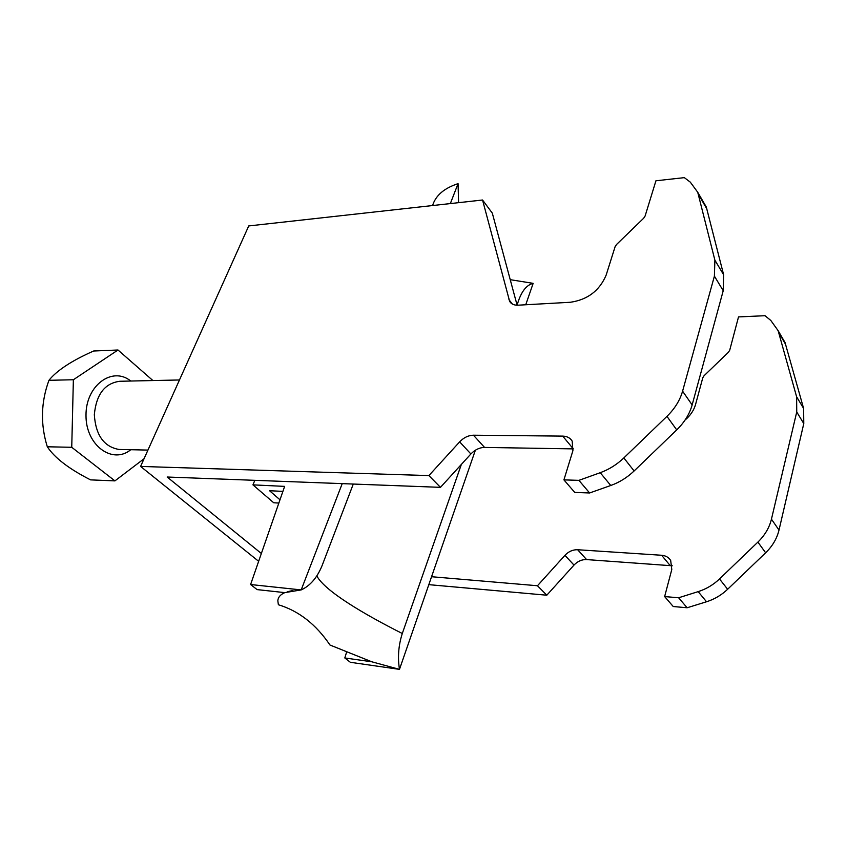 <?xml version="1.0" encoding="UTF-8"?>
<svg xmlns="http://www.w3.org/2000/svg" width="847" height="847" viewBox="0 0 847 847"><rect width="100%" height="100%" fill="white"/><g stroke="black" fill="none" stroke-linecap="round" stroke-linejoin="round"><path stroke-width="1.27" d="M258.653 561.307L140.591 466.432L248.732 225.937L482.546 200.008L492.308 213.126L517.115 305.216M700.861 198.569L706.303 207.039L697.737 192.28L690.316 182.158L684.334 177.637L655.938 180.782L645.096 216.038L643.678 218.219L616.531 244.508L615.102 246.71L606.145 275.127C599.507 290.712 587.564 299.764 570.317 302.273L517.993 305.195C514.044 305.333 511.26 304.052 509.64 301.373L482.546 200.008M678.627 597.77L664.641 596.574L673.227 606.526L687.129 607.765L678.627 597.77L698.172 591.63C706.197 589.067 713.312 584.843 719.505 578.956L757.896 542.091C764.852 535.315 769.362 527.67 771.448 519.179L796.741 411.981L796.614 396.777L778.139 330.679L770.812 320.462L765.032 315.709L738.52 316.905L729.722 350.182L728.484 352.193L704.037 375.772L702.777 377.794L695.546 404.527C693.884 410.361 690.379 415.549 685.054 420.059M431.557 576.722L537.474 585.743L546.802 595.208L428.815 584.652M261.363 553.493L167.166 477.02L440.472 487.343L428.889 475.591L140.591 466.432M706.303 207.039L723.634 274.777L723.222 290.69L692.147 404.93C689.596 414.024 684.45 422.346 676.732 429.895L634.117 470.964C627.235 477.517 619.453 482.367 610.761 485.49L589.618 492.975L578.903 480.355L563.922 479.878L572.911 450.668L572.18 441.096C570.179 437.899 567.024 436.237 562.704 436.11L473.441 435.21C468.38 435.337 463.785 437.55 459.656 441.859L428.889 475.591M589.618 492.975L574.742 492.414L563.922 479.878M546.802 595.208L573.991 565.087C577.643 561.254 581.847 559.412 586.6 559.581L672.232 565.785M687.129 607.765L706.514 601.762C714.466 599.242 721.517 595.081 727.647 589.258L765.635 552.795C772.517 546.082 776.974 538.512 779.007 530.074L803.782 423.595L803.612 408.466L785.053 342.59L779.642 334.11M537.474 585.743L564.938 555.336C568.633 551.461 572.868 549.597 577.643 549.735L661.613 555.261C665.668 555.611 668.696 557.337 670.686 560.46L671.787 569.523L664.641 596.574M697.737 192.28L714.879 260.156L714.402 276.143L682.587 391.166C679.972 400.324 674.763 408.72 666.949 416.364L623.826 457.941C616.86 464.58 609.004 469.503 600.227 472.7L578.903 480.355M573.345 448.889L484.558 447.428C479.529 447.523 474.966 449.704 470.89 453.971L440.472 487.343M117.998 350.002L93.646 351.007C71.836 360.642 56.929 370.404 48.946 380.314C40.9 402.272 40.349 424.421 47.316 446.782C54.674 457.92 69.094 468.952 90.576 479.878L114.927 480.884L71.741 447.29L73.371 379.752L117.998 350.002L152.894 380.547M144.043 458.746L114.927 480.884M47.316 446.782L71.741 447.29M48.946 380.314L73.371 379.752M278.843 503.065L273.719 502.769L252.946 484.865L284.634 486.379L250.596 584.525L301.183 589.914L342.22 483.637M282.887 491.387L269.537 490.709L279.976 499.794M450.35 203.576L458.058 183.64C444.199 188.15 435.697 195.456 432.573 205.556M510.233 279.679L533.155 283.353C527.3 284.772 522.62 290.002 519.126 299.044L517.051 304.984M525.743 304.761L533.155 283.353M353.284 484.05L322.019 565.796C317.064 577.781 310.118 585.828 301.183 589.914L284.804 592.625C280.389 594.552 278.07 597.283 277.837 600.819L278.377 604.747C298.758 610.899 315.963 624.324 329.981 645.022L371.812 661.793L399.477 669.363L475.368 450.223M316.831 575.949C324.962 591.27 364.919 614.689 402.293 633.503L461.361 464.421M402.293 633.503C398.492 645.361 397.55 657.314 399.477 669.363L350.362 662.301L344.803 657.96L371.812 661.793M458.587 202.666L458.058 183.64M284.804 592.625L257.107 589.607L250.596 584.525M252.946 484.865L254.831 480.334M346.497 652.444L344.803 657.96M512.403 304.084L508.931 299.647M706.874 208.923L698.299 194.164M723.634 274.777L714.879 260.156M723.222 290.69L714.402 276.143M692.147 404.93L682.587 391.166M676.732 429.895L666.949 416.364M634.117 470.964L623.826 457.941M610.761 485.49L600.227 472.7M573.303 448.878L562.704 436.11M484.558 447.428L473.441 435.21M470.89 453.971L459.656 441.859M785.645 344.433L778.732 332.532M803.612 408.466L796.614 396.777M803.782 423.595L796.741 411.981M779.007 530.074L771.448 519.179M765.635 552.795L757.896 542.091M727.647 589.258L719.505 578.956M706.514 601.762L698.172 591.63M573.991 565.087L564.938 555.336M586.6 559.581L577.643 549.735M670.072 565.447L661.613 555.261M179.469 379.975L119.903 381.266C104.784 383.193 96.262 394.353 94.324 414.712C95.7 435.167 103.906 446.761 118.972 449.461L119.967 449.482M130.787 449.715C112.45 464.791 85.695 445.3 86.002 415.379C85.642 385.459 112.386 365.957 130.745 381.023M510.889 302.982L509.64 301.373M785.053 342.59L778.139 330.679M147.939 450.085L119.988 449.482M292.903 590.528L287.281 591.735"/></g></svg>
